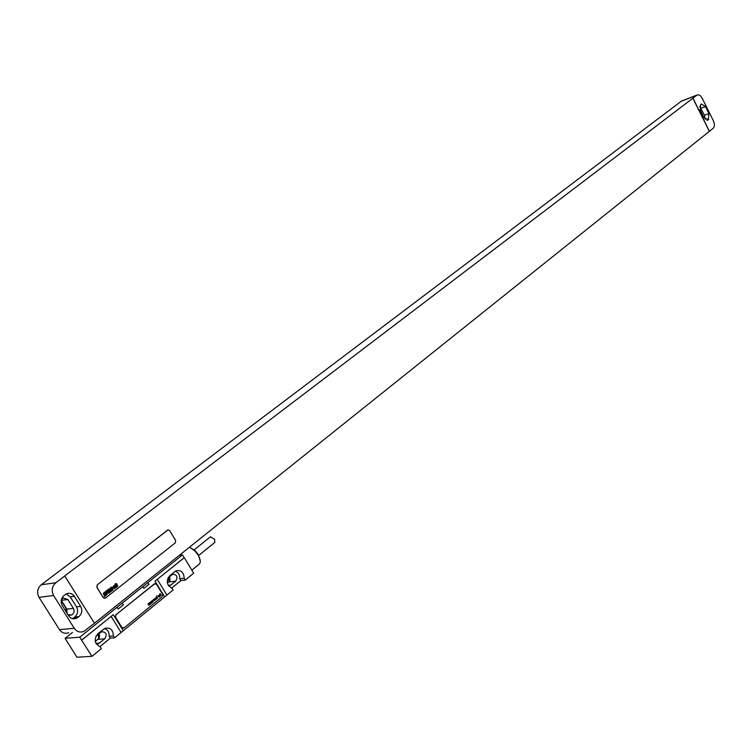 <?xml version="1.0" encoding="UTF-8"?>
<svg xmlns="http://www.w3.org/2000/svg" width="752" height="752" viewBox="0 0 752 752"><rect width="100%" height="100%" fill="white"/><g stroke="black" fill="none" stroke-linecap="round" stroke-linejoin="round"><path stroke-width="1.13" d="M39.019 597.342L59.436 629.603L74.269 628.296L53.608 595.528L39.019 597.342C36.613 592.548 37.365 588.355 41.257 584.755L681.491 101.088M68.714 632.742C64.926 633.983 61.833 632.93 59.436 629.603M74.269 628.296C76.704 631.68 79.825 632.742 83.641 631.492L94.479 623.267L64.719 575.938L697.095 95.006C698.946 94.395 700.638 95.466 702.18 98.221L713.432 120.912C714.804 124.165 714.71 126.627 713.14 128.319L94.451 623.229M64.804 575.929L55.845 582.744C51.916 586.4 51.174 590.658 53.608 595.528M64.052 595.471C60.94 598.413 60.348 601.826 62.294 605.698L68.667 615.822C70.641 618.567 73.179 619.422 76.262 618.398L78.96 616.593C82.024 613.641 82.598 610.239 80.68 606.403L74.363 596.336C72.361 593.544 69.795 592.689 66.646 593.751L64.052 595.471M72.436 618.652L74.786 617.007C77.851 614.064 78.424 610.68 76.507 606.864L70.209 596.834L66.242 593.939M67.906 614.61L71.44 615.042C74.044 613.482 74.702 611.263 73.423 608.396L67.859 599.541L63.253 598L61.41 599.523M67.135 613.397L66.834 609.111L61.25 600.246M66.9 613.012L65.828 608.039L61.185 600.679M703.449 116.682L699.915 109.331M705.16 119.324L704.455 115.253L699.651 106.446M703.872 117.538L708.224 119.869L708.92 113.58L705.442 106.558L701.4 104.011L700.629 104.556L700.375 110.497L703.872 117.538M709.427 131.29L692.94 98.117M709.333 131.327L692.846 98.145M168.11 529.822L97.262 584.821L96.848 587.331L103.24 597.586L104.744 598.329M97.346 584.812L96.933 587.321L103.325 597.577L105.562 598L175.291 542.859L175.648 540.481L169.632 530.555L167.856 529.906L97.262 584.821M81.733 640.131L113.298 614.666L81.601 640.14L91.951 656.336L76.901 657.21L66.89 641.183M98.954 638.279L98.089 634.378M169.313 581.465L168.382 577.583M91.951 656.336L101.341 648.656L100.166 646.786C94.404 643.646 93.662 639.256 97.948 633.607L104.96 628.315C110.337 627.337 113.157 629.885 113.42 635.966L109.162 636.295C109.35 632.376 107.818 629.772 104.566 628.493M99.828 646.701L110.318 638.147L109.162 636.295M111.164 616.48L121.138 632.479L114.586 637.828L110.318 638.147M121.138 632.479L173.063 590.029L171.954 588.214C166.577 585.084 165.844 580.882 169.773 575.618L176.118 570.796C181.147 569.903 183.836 572.385 184.165 578.25L179.775 578.805C179.916 574.998 178.421 572.469 175.301 571.21M171.644 588.13L180.875 580.6L179.775 578.805M164.622 596.834L154.997 581.155L184.306 557.693L193.696 573.165L185.265 580.055L180.875 580.6M72.521 632.423L65.086 638.335L79.74 637.188L182.454 554.891L184.174 557.711L154.997 581.155M66.806 641.249L65.086 638.335M118.167 609.007L123.375 604.834L118.167 609.007L117.086 607.268M143.876 588.374L148.934 584.313L143.876 588.374L142.814 586.645M179.286 555.352L182.454 554.891M123.375 604.834L122.294 603.095M148.934 584.313L147.871 582.593M81.601 640.14L79.74 637.188M155.044 583.552L115.874 614.779L115.47 617.289L121.805 627.459L123.234 628.183M157.29 579.407L166.897 595.067M114.586 637.828L113.42 635.966M185.265 580.055L184.165 578.25M96.115 643.712L98.512 643.703L104.782 638.824C107.301 634.35 106.248 631.99 101.623 631.736L95.965 636.098M168.523 585.761L170.854 585.075L175.733 581.108C178.036 576.859 177.011 574.584 172.669 574.293L167.959 577.931M95.288 641.569L99.132 637.959L99.593 635.769L98.954 633.673M167.376 583.12L169.961 580.3L169.604 576.596M98.239 637.132L99.471 637.038M168.551 580.215L170.055 580.027M200.248 560.832L198.105 554.374L195.247 550.765L189.476 547.202L194.834 550.859L198.105 555.032C200.549 559.385 200.916 562.44 199.186 564.197L191.873 570.157M193.978 550.041L210.438 536.806L214.536 539.297L214.865 542.371L198.725 555.427M156.501 584.276L154.367 583.853L115.958 614.769L115.564 617.279L121.899 627.45L124.099 627.835L162.253 596.693L162.62 594.259L156.501 584.276M103.926 593.319L104.34 594.324L103.926 593.319M103.297 593.243L104.65 596.533L104.575 594.776L105.242 596.063L105.694 595.706L104.293 592.623L103.297 593.243M105.844 592.078L105.524 591.608L104.669 592.285L105.177 593.648L105.976 593.826L106.258 594.719L105.788 593.836L105.336 594.193L105.957 595.387L106.812 594.719L105.224 592.454L105.6 592.924L105.844 592.078M105.806 591.26L107.16 594.55L107.226 592.397L106.521 590.696L105.806 591.26M107.339 590.057L108.692 593.347L109.407 592.773L108.062 589.493L107.339 590.057M108.269 589.324L109.623 592.614L108.655 589.023L108.269 589.324M109.905 590.226L109.689 589.483L109.905 590.226M110.065 590.593L110.572 590.188L109.933 588.929L109.294 589.982L110.243 592.003L110.967 591.439L110.685 590.461L110.497 591.448L110.065 590.593M109.924 588.017L111.277 591.298L111.117 589.756L111.822 590.865L112.217 590.555L111.07 587.923L110.967 589.305L109.924 588.017M111.023 587.162L112.744 590.151L111.804 587.34L111.023 587.162M113.063 587.162L111.945 587.237L113.044 589.906L112.509 587.331L112.894 587.923L113.063 587.162M113.524 586.645L114.342 588.412L113.524 586.645M113.138 586.955L114.483 588.797L114.031 586.25L113.373 586.09L113.138 586.955M115.15 585.507L114.022 585.601L115.112 588.271L114.614 585.639L115.62 587.876L116.005 587.575L115.15 585.507M115.112 584.736L116.212 587.406L116.598 587.105L115.498 584.436L115.112 584.736M114.868 584.135L115.404 584.219L114.868 584.135M115.46 583.665L116.804 586.936L116.645 585.394L117.35 586.504L117.744 586.193L116.607 583.561L116.494 584.943L115.46 583.665M147.947 604.025L148.962 605.388L148.736 604.063L149.798 604.711L149.206 602.991L149.394 604.354L148.576 603.508L148.802 604.834L147.947 604.025M149.723 602.578L150.738 603.941L150.513 602.615L151.566 603.264L150.983 601.553L151.171 602.907L150.353 602.061L150.579 603.386L149.723 602.578M151.49 601.13L152.515 602.502L152.327 601.139L153.333 601.826L152.75 600.105L152.938 601.468L152.12 600.622L152.346 601.948L151.49 601.13M154.668 600.735L154.282 598.865L153.577 599.438L154.668 600.735M155.015 598.818L155.88 597.831L154.818 598.977L156.322 598.846L155.457 599.823L156.585 598.977L155.015 598.818M157.647 598.31L156.754 595.819L156.162 597.332L157.647 598.31M160.138 596.28L159.133 595.114L158.146 595.988L159.198 595.405L158.522 596.505L158.992 597.079L160.138 596.28M159.396 595.725L158.963 596.834L159.396 595.725M161.201 595.142L160.176 594.343L160.496 593.807L159.65 593.948L159.668 594.747L160.731 595.528L161.201 595.142M74.363 596.336L70.209 596.834M80.68 606.403L76.507 606.864M78.96 616.593L74.786 617.007M77.87 617.458L73.705 617.862M55.845 582.744L41.257 584.755M680.795 101.445L696.719 95.241M708.224 119.869L707.209 120.245M708.685 119.502L706.777 120.217M708.92 113.58L704.455 115.253M705.442 106.558L700.977 108.26M67.859 599.541L61.297 600.312M73.423 608.396L66.834 609.111M123.262 630.646L113.298 614.666M95.936 643.383L99.48 643.139M98.042 639.332L104.782 638.824M168.279 585.385L170.854 585.075M168.805 581.963L175.733 581.108M72.784 618.736L76.262 618.398M681.171 101.21L697.095 95.006M69.372 615.258L71.44 615.042M96.519 643.844L98.512 643.703M168.514 585.752L170.027 585.564"/></g></svg>
